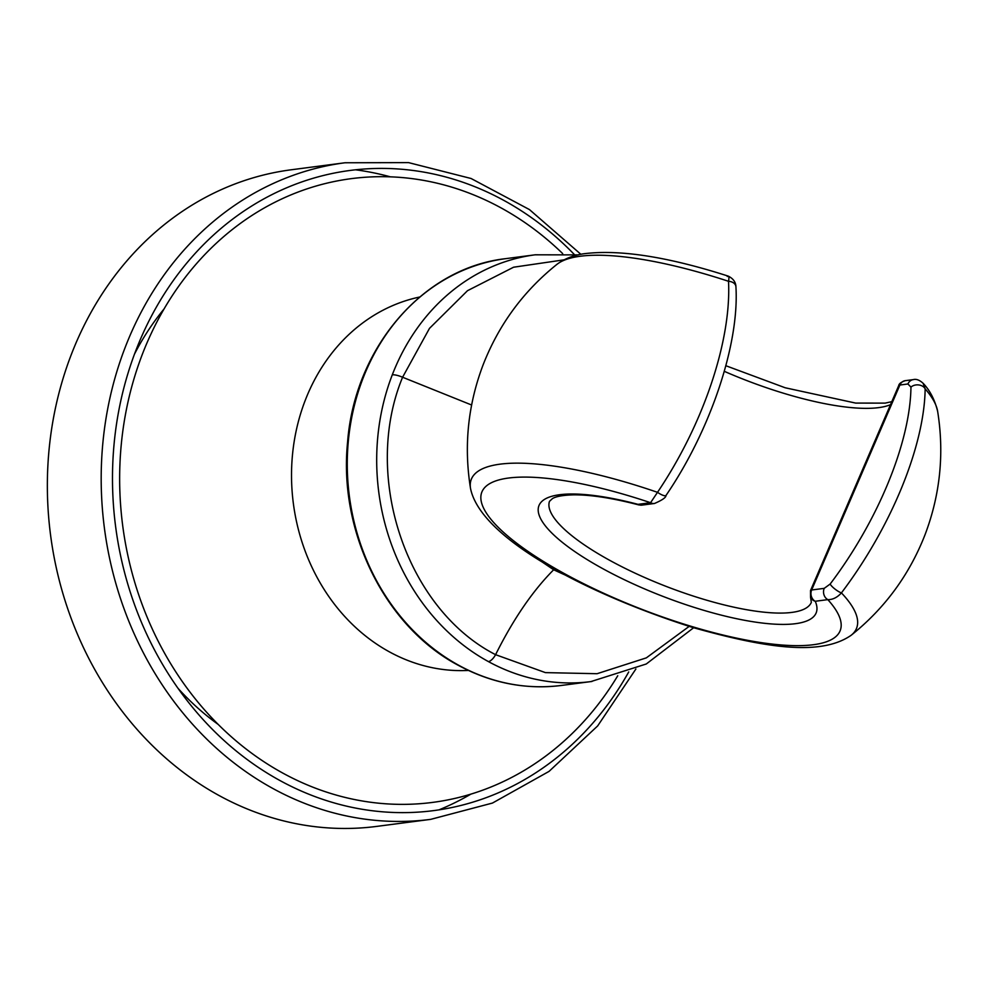 <?xml version="1.0" encoding="UTF-8"?>
<svg xmlns="http://www.w3.org/2000/svg" width="989" height="989" viewBox="0 0 989 989"><rect width="100%" height="100%" fill="white"/><g stroke="black" fill="none" stroke-linecap="round" stroke-linejoin="round"><path stroke-width="1.48" d="M470.838 794.155A331.08 285.858 -97.4 0 1 438.968 809.867M376.846 826.384A331.08 285.858 -97.4 0 1 106.565 689.123A331.08 285.858 -97.4 0 1 71.344 354.433A331.08 285.858 82.6 0 1 291.186 169.787L345.013 162.765A331.08 285.858 82.6 0 0 125.17 347.411A331.08 285.858 82.6 0 0 160.403 682.101A331.08 285.858 82.6 0 0 430.685 819.362L376.846 826.384M390.296 176.821A331.08 285.858 82.6 0 0 355.459 169.799M617.754 675.747A314.527 271.567 -97.4 0 1 260.762 759.626A314.527 271.567 -97.4 0 1 142.441 354.05A314.527 271.567 -97.4 0 1 562.667 253.567M164.038 308.976A269.663 232.823 82.6 0 0 134.492 354.099M178.119 688.431A269.663 232.823 82.6 0 0 218.26 724.48M689.148 626.396L646.336 657.87L597.084 673.707L545.421 672.619L495.588 654.681C513.254 619.238 532.614 590.94 553.655 569.775L566.685 575.709L553.655 569.775A9.927 4.24 -61.3 0 0 554.619 569.034M824.22 588.356A8.283 7.146 -97.4 0 0 827.818 599.631C832.713 599.742 837.25 597.492 841.416 592.893A8.283 1.941 -142.9 0 1 834.951 589.048A8.283 1.941 -142.9 0 1 830.154 584.042L824.22 588.356L811.648 589.988A8.283 7.146 82.6 0 0 815.245 601.275A8.283 7.702 156.3 0 1 810.535 597.171L810.51 590.569A8.283 2.25 23.3 0 1 811.648 589.988L899.879 385.03A8.283 7.146 82.6 0 1 905.269 380.666L913.317 379.615C916.234 378.799 919.486 380.011 923.058 383.238C929.808 390.198 934.654 399.507 937.609 411.177L937.609 411.177A206.528 55.52 -158.9 0 0 925.148 388.825A204.154 85.202 120.8 0 1 901.313 488.504A204.154 85.202 120.8 0 1 841.416 592.893A206.528 55.52 21.1 0 1 851.133 635.297L851.133 635.297C884.673 608.445 909.262 575.017 924.913 535.024C940.18 494.883 944.421 453.605 937.621 411.214M810.535 597.171L811.339 602.375A140.339 37.73 -158.9 0 1 666.957 586.712A140.339 37.73 -158.9 0 1 549.488 501.336L552.505 498.543C556.189 496.379 563.174 495.143 573.472 494.846C590.594 494.685 612.352 498.048 638.758 504.909A8.283 3.041 -75.2 0 1 637.992 504.341L650.564 502.709L657.512 492.324A8.283 2.151 34 0 0 665.993 495.464C710.3 430.611 739.451 344.444 735.927 286.761L735.927 286.761A8.283 5.897 -2.9 0 0 728.51 281.296A206.528 55.52 -158.9 0 0 556.992 264.31L556.992 264.31C523.453 291.162 498.864 324.59 483.213 364.582C467.933 404.736 463.705 446.014 470.517 488.43L470.517 488.43A206.528 55.52 21.1 0 1 657.512 492.324A204.154 89.01 -63.4 0 0 711.042 384.449A204.154 89.01 -63.4 0 0 728.51 281.296C729.338 277.056 728.918 275.461 727.261 276.487M923.058 383.238L925.148 388.825A8.283 6.095 -179.3 0 0 918.694 384.944A8.283 6.095 -179.3 0 0 910.956 387.107L907.914 383.979A8.283 7.146 82.6 0 1 913.317 379.615M654.508 503.475A8.283 7.146 82.6 0 1 650.564 502.709A192.089 51.638 21.1 0 0 483.374 507.654A192.089 51.638 21.1 0 0 710.411 631.81A192.089 51.638 21.1 0 0 827.818 599.631L815.245 601.275A148.622 39.956 -158.9 0 1 705.417 610.806A148.622 39.956 -158.9 0 1 542.331 521.623A148.622 39.956 -158.9 0 1 637.992 504.341A8.283 7.146 82.6 0 0 641.935 505.119L654.508 503.475C662.247 500.125 666.079 497.455 665.993 495.464M574.25 254.42A322.81 278.713 82.6 0 0 135.876 350.465A322.81 278.713 82.6 0 0 261.368 769.405A322.81 278.713 82.6 0 0 628.72 671.951M419.682 297.021A188.714 162.938 82.6 0 0 305.205 400.421A188.714 162.938 82.6 0 0 468.403 670.431M505.762 258.648A215.206 185.808 82.6 0 0 348.87 435.964A215.206 185.808 82.6 0 0 458.983 665.424A215.206 185.808 82.6 0 0 561.455 685.439C525.752 689.852 491.372 683.139 458.327 665.325C385.314 626.841 338.374 532.094 347.572 442.318C354.618 347.757 423.168 267.834 505.762 258.648L535.197 254.803A215.206 185.808 -97.4 0 0 392.287 374.831A9.927 2.67 21.1 0 1 402.585 377.242L429.486 328.373L467.5 290.692L513.575 267.215L564.002 259.847M693.61 627.755L646.274 663.99L590.878 681.594A215.206 185.808 -97.4 0 1 488.418 661.592A215.206 185.808 -97.4 0 1 392.287 374.831M591.954 681.458A215.206 185.808 -97.4 0 1 590.903 681.594M488.418 661.592A9.927 4.24 -61.3 0 0 495.588 654.681C406.318 608.977 361.739 475.993 402.585 377.242L471.617 405.008M553.655 569.775L537.336 558.698M905.269 380.666C901.127 382.1 898.952 383.744 898.729 385.599A8.283 2.25 -156.7 0 1 899.879 385.03L907.914 383.979M830.154 584.042A197.009 82.223 -59.2 0 0 910.956 387.107M890.545 404.637A148.375 39.894 21.1 0 1 724.282 371.32M635.89 668.997L597.653 725.938L549.056 771.383L492.473 803.056L430.685 819.362M345.013 162.765L408.568 162.616L471.061 178.49L529.449 209.581L580.889 254.309M590.878 681.594L561.455 685.439M578.145 254.89L535.197 254.803M735.927 286.761C735.791 282.149 733.245 278.614 728.287 276.141C668.218 256.88 620.375 249.376 584.771 253.641C573.966 255.038 564.707 258.586 556.992 264.31M810.51 590.569L898.729 385.599M851.133 635.297C820.314 656.684 763.941 647.498 692.733 627.483C586.934 593.882 480.592 538.486 470.517 488.43M638.758 504.909L641.935 505.119M891.831 401.658L885.143 403.116L855.695 403.092L785.204 387.775L725.839 365.72"/></g></svg>
